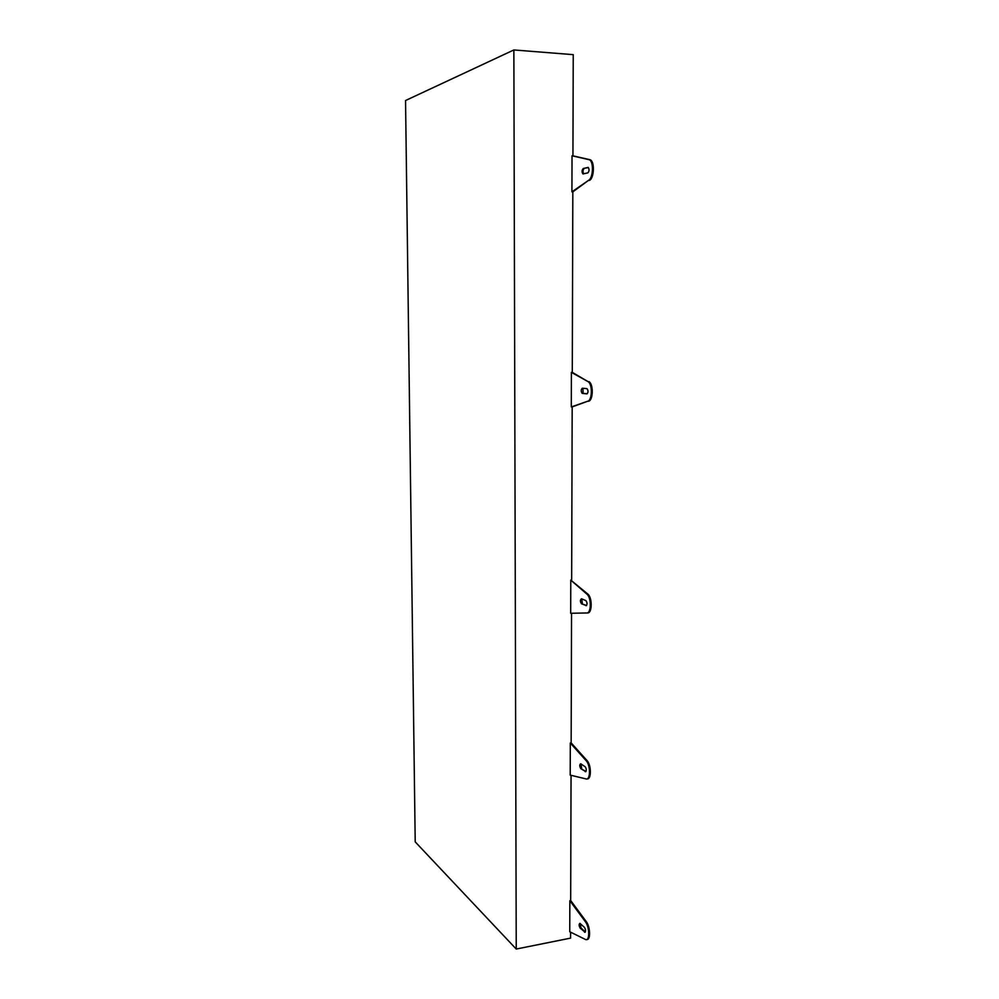 <?xml version="1.0" encoding="UTF-8"?>
<svg xmlns="http://www.w3.org/2000/svg" width="999" height="999" viewBox="0 0 999 999"><rect width="100%" height="100%" fill="white"/><g stroke="black" fill="none" stroke-linecap="round" stroke-linejoin="round"><path stroke-width="1.5" d="M405.544 100.537L415.209 841.87L516.233 949.05L513.861 49.95L405.544 100.537M570.579 932.167L570.566 938.123L516.233 949.05M569.842 900.686L569.755 931.755L585.589 939.535C589.71 941.395 589.735 927.671 585.614 922.052L569.842 900.686L570.679 900.536L586.463 921.877L585.614 922.052M571.053 775.311L570.679 900.536M570.304 743.019L570.204 775.112L585.814 778.858C590.359 780.968 590.821 765.946 586.351 760.913L570.304 743.019L571.153 742.906L587.225 760.788L586.351 760.913M571.553 613.249L571.153 742.906M570.779 580.107L570.691 613.274L586.563 612.974C591.183 613.973 591.67 598.301 587.112 594.293L570.779 580.107L587.999 594.205L587.112 594.293M513.861 49.95L573.239 54.658L572.939 155.832L572.027 155.794L571.928 191.833L572.827 191.87L572.277 372.352L571.391 372.377L571.291 406.93L572.177 406.905L571.653 580.032M588.161 167.42L583.254 168.506C581.83 170.205 581.705 172.003 582.917 173.901L583.279 173.926M588.386 167.545L583.254 168.506M587.874 167.407L588.199 167.445C589.422 169.368 589.298 171.179 587.849 172.877L582.917 173.901M572.827 191.87L588.523 180.369C593.319 178.222 593.906 161.089 589.21 159.728L590.134 159.765L589.21 159.728M571.928 191.833L588.523 180.369M586.888 388.648L587.037 388.686C588.399 390.771 588.336 392.507 586.863 393.881L582.205 393.369C580.856 391.308 580.918 389.585 582.367 388.211L586.888 388.648M589.447 180.407C594.243 178.259 594.83 161.126 590.134 159.765M583.653 173.838C582.642 171.766 582.804 170.005 584.165 168.544M585.352 931.98L581.043 928.009L580.194 928.171L585.177 932.217M580.194 928.171C578.883 925.773 578.796 924.162 579.919 923.326L584.477 927.422C585.801 929.832 585.889 931.455 584.752 932.304M586.888 939.46C590.671 940.221 590.359 927.184 586.463 921.877M581.043 928.009L580.169 923.476M572.027 155.794L589.11 159.69M585.976 771.44L580.831 768.668L585.801 771.628M580.831 768.668C579.457 766.345 579.408 764.71 580.694 763.76L585.189 766.757C586.588 769.105 586.638 770.753 585.339 771.703M587.175 778.845C591.383 779.744 591.433 765.521 587.225 760.788M581.693 768.543L580.918 763.885M587.999 594.205C592.557 598.214 592.07 613.886 587.437 612.887L587.325 612.899M572.939 155.832L590.034 159.728M586.575 605.481L581.505 603.771L586.413 605.619M581.505 603.771C580.057 601.535 580.057 599.862 581.493 598.776L585.938 600.636C587.4 602.897 587.4 604.57 585.938 605.669L586.438 605.606M582.38 603.683L581.743 598.876M572.177 406.905L587.524 401.286C592.257 400.761 592.757 384.278 588.086 381.643L571.391 372.377M571.291 406.93L587.524 401.286M587.212 393.793L583.091 393.344L582.929 388.261M572.277 372.352L588.086 381.643M588.423 401.261C593.156 400.736 593.656 384.253 588.998 381.618M585.302 931.942L584.452 932.117M585.938 771.503L585.164 771.615M583.241 393.381L582.342 393.406M582.205 393.369L583.091 393.344"/></g></svg>

